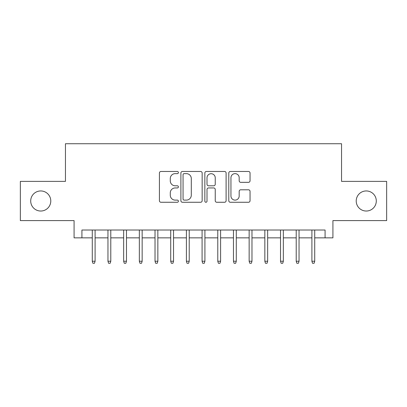 <?xml version="1.0" encoding="UTF-8"?>
<svg xmlns="http://www.w3.org/2000/svg" width="407" height="407" viewBox="0 0 407 407"><rect width="100%" height="100%" fill="white"/><g stroke="black" fill="none" stroke-linecap="round" stroke-linejoin="round"><path stroke-width="0.61" d="M178.403 172.553A1.079 1.079 0 0 0 177.325 171.474L160.963 171.474A1.542 1.542 0 0 0 159.422 173.011L159.422 200.727A1.542 1.542 0 0 0 160.963 202.269L177.325 202.269A1.079 1.079 0 0 0 178.403 201.19A1.079 1.079 0 0 0 177.325 200.112L175.203 200.112A4.93 4.93 0 0 1 170.279 195.187L170.279 192.877A4.93 4.93 0 0 1 175.203 187.948L177.325 187.948A1.079 1.079 0 0 0 178.403 186.869A1.079 1.079 0 0 0 177.325 185.796L175.203 185.796A4.93 4.93 0 0 1 170.279 180.866L170.279 178.556A4.93 4.93 0 0 1 175.203 173.631L177.325 173.631A1.079 1.079 0 0 0 178.403 172.553M356.217 200.992A10.038 10.038 0 0 0 366.254 211.03A10.038 10.038 0 0 0 376.297 200.992A10.038 10.038 0 0 0 366.254 190.949A10.038 10.038 0 0 0 356.217 200.992M30.703 200.992A10.038 10.038 0 0 0 40.746 211.03A10.038 10.038 0 0 0 50.783 200.992A10.038 10.038 0 0 0 40.746 190.949A10.038 10.038 0 0 0 30.703 200.992M248.499 182.331A1.542 1.542 0 0 0 250.04 180.789L250.04 173.011A1.542 1.542 0 0 0 248.499 171.474L230.331 171.474A1.542 1.542 0 0 0 228.79 173.011L228.79 200.727A1.542 1.542 0 0 0 230.331 202.269L248.499 202.269A1.542 1.542 0 0 0 250.04 200.727L250.04 191.336A1.542 1.542 0 0 0 248.499 189.799L240.725 189.799A1.542 1.542 0 0 0 239.184 191.336L239.184 195.996A4.121 4.121 0 0 1 235.068 200.112A4.121 4.121 0 0 1 230.947 195.996L230.947 177.747A4.121 4.121 0 0 1 235.068 173.631A4.121 4.121 0 0 1 239.184 177.747L239.184 180.789A1.542 1.542 0 0 0 240.725 182.331L248.499 182.331M81.924 237.856L81.924 230.011L325.076 230.011L325.076 237.856L332.921 237.856L332.921 220.599L386.65 220.599L386.65 181.38L341.549 181.38L341.549 143.732L65.451 143.732L65.451 181.38L20.35 181.38L20.35 220.599L74.079 220.599L74.079 237.856L92.277 237.856M202.152 173.011A1.542 1.542 0 0 0 200.61 171.474L182.443 171.474A1.542 1.542 0 0 0 180.901 173.011L180.901 200.727A1.542 1.542 0 0 0 182.443 202.269L200.61 202.269A1.542 1.542 0 0 0 202.152 200.727L202.152 173.011M206.39 171.474L224.557 171.474A1.542 1.542 0 0 1 226.099 173.011L226.099 200.727A1.542 1.542 0 0 1 224.557 202.269L216.783 202.269A1.542 1.542 0 0 1 215.242 200.727L215.242 189.489A1.542 1.542 0 0 0 213.7 187.948L208.542 187.948A1.542 1.542 0 0 0 207.005 189.489L207.005 201.19A1.079 1.079 0 0 1 205.927 202.269A1.079 1.079 0 0 1 204.848 201.19L204.848 173.011A1.542 1.542 0 0 1 206.39 171.474M95.101 237.856L107.962 237.856M110.785 237.856L123.652 237.856M126.475 237.856L139.336 237.856M142.16 237.856L155.026 237.856M157.85 237.856L170.711 237.856M173.535 237.856L186.401 237.856M189.224 237.856L202.086 237.856M204.914 237.856L217.776 237.856M220.599 237.856L233.465 237.856M236.289 237.856L249.15 237.856M251.974 237.856L264.84 237.856M267.664 237.856L280.525 237.856M283.348 237.856L296.215 237.856M299.038 237.856L311.899 237.856M314.723 237.856L325.076 237.856M184.137 173.631A1.079 1.079 0 0 0 183.058 174.705L183.058 199.038A1.079 1.079 0 0 0 184.137 200.112L186.37 200.112A4.93 4.93 0 0 0 191.295 195.187L191.295 178.556A4.93 4.93 0 0 0 186.37 173.631L184.137 173.631M215.242 177.823A4.121 4.121 0 0 0 211.121 173.708A4.121 4.121 0 0 0 207.005 177.823L207.005 184.254A1.542 1.542 0 0 0 208.542 185.796L213.7 185.796A1.542 1.542 0 0 0 215.242 184.254L215.242 177.823M92.277 261.228L92.903 263.268L94.475 263.268L95.101 261.228L92.277 261.228L92.277 230.011M95.101 261.228L95.101 230.011M107.962 261.228L108.593 263.268L110.16 263.268L110.785 261.228L107.962 261.228L107.962 230.011M110.785 261.228L110.785 230.011M123.652 261.228L124.277 263.268L125.849 263.268L126.475 261.228L123.652 261.228L123.652 230.011M126.475 261.228L126.475 230.011M139.336 261.228L139.967 263.268L141.534 263.268L142.16 261.228L139.336 261.228L139.336 230.011M142.16 261.228L142.16 230.011M155.026 261.228L155.652 263.268L157.224 263.268L157.85 261.228L155.026 261.228L155.026 230.011M157.85 261.228L157.85 230.011M170.711 261.228L171.342 263.268L172.909 263.268L173.535 261.228L170.711 261.228L170.711 230.011M173.535 261.228L173.535 230.011M186.401 261.228L187.027 263.268L188.599 263.268L189.224 261.228L186.401 261.228L186.401 230.011M189.224 261.228L189.224 230.011M202.086 261.228L202.717 263.268L204.283 263.268L204.914 261.228L202.086 261.228L202.086 230.011M204.914 261.228L204.914 230.011M217.776 261.228L218.401 263.268L219.973 263.268L220.599 261.228L217.776 261.228L217.776 230.011M220.599 261.228L220.599 230.011M233.465 261.228L234.091 263.268L235.658 263.268L236.289 261.228L233.465 261.228L233.465 230.011M236.289 261.228L236.289 230.011M249.15 261.228L249.776 263.268L251.348 263.268L251.974 261.228L249.15 261.228L249.15 230.011M251.974 261.228L251.974 230.011M264.84 261.228L265.466 263.268L267.033 263.268L267.664 261.228L264.84 261.228L264.84 230.011M267.664 261.228L267.664 230.011M280.525 261.228L281.151 263.268L282.723 263.268L283.348 261.228L280.525 261.228L280.525 230.011M283.348 261.228L283.348 230.011M296.215 261.228L296.84 263.268L298.407 263.268L299.038 261.228L296.215 261.228L296.215 230.011M299.038 261.228L299.038 230.011M311.899 261.228L312.525 263.268L314.097 263.268L314.723 261.228L311.899 261.228L311.899 230.011M314.723 261.228L314.723 230.011"/></g></svg>

